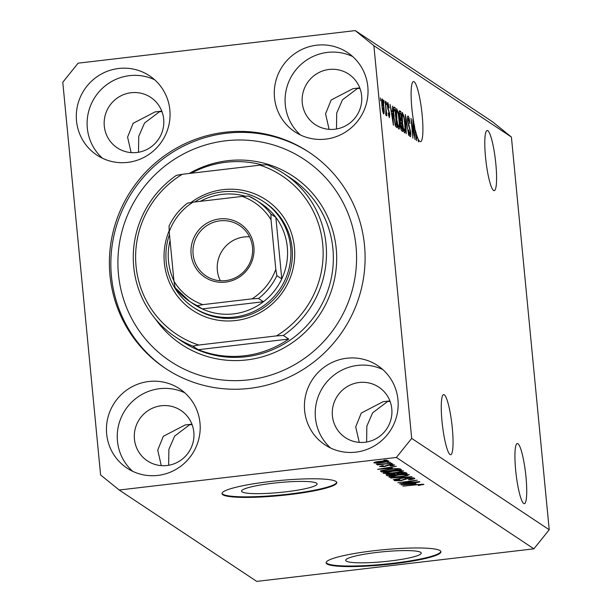 <?xml version="1.0" encoding="UTF-8"?>
<svg xmlns="http://www.w3.org/2000/svg" width="612" height="612" viewBox="0 0 612 612"><rect width="100%" height="100%" fill="white"/><g stroke="black" fill="none" stroke-linecap="round" stroke-linejoin="round"><path stroke-width="0.92" d="M346.254 561.089A37.952 4.957 174.5 0 0 386.952 561.342A37.952 4.957 174.5 0 0 421.247 553.072A37.952 4.957 174.5 0 0 420.689 552.338A37.952 4.957 174.5 0 0 379.991 552.085A37.952 4.957 174.5 0 0 345.696 560.347A37.952 4.957 174.5 0 0 346.254 561.089M242.123 491.903A37.952 4.957 174.5 0 0 282.828 492.163A37.952 4.957 174.5 0 0 317.115 483.893A37.952 4.957 174.5 0 0 316.565 483.159A37.952 4.957 174.5 0 0 275.867 482.906A37.952 4.957 174.5 0 0 241.572 491.168A37.952 4.957 174.5 0 0 242.123 491.903M222.837 494.748A57.673 7.535 174.5 0 0 284.687 495.139A57.673 7.535 174.5 0 0 336.807 482.577A57.673 7.535 174.5 0 0 335.965 481.453A57.673 7.535 174.5 0 0 274.107 481.07A57.673 7.535 174.5 0 0 221.995 493.632A57.673 7.535 174.5 0 0 222.837 494.748M222.011 493.341A57.673 7.535 174.5 0 0 222.783 494.182A57.673 7.535 174.5 0 0 283.547 494.68A57.673 7.535 174.5 0 0 336.738 482.294M326.961 563.927A57.673 7.535 174.5 0 0 388.811 564.318A57.673 7.535 174.5 0 0 440.931 551.756A57.673 7.535 174.5 0 0 440.089 550.632A57.673 7.535 174.5 0 0 378.239 550.249A57.673 7.535 174.5 0 0 326.12 562.811A57.673 7.535 174.5 0 0 326.961 563.927M326.135 562.52A57.673 7.535 174.5 0 0 326.907 563.361A57.673 7.535 174.5 0 0 387.671 563.859A57.673 7.535 174.5 0 0 440.862 551.473M517.951 443.723A30.279 4.766 -96.7 0 1 525.784 475.042A30.279 4.766 -96.7 0 1 524.362 503.676A30.279 4.766 -96.7 0 1 523.704 503.485A30.279 4.766 -96.7 0 1 515.87 472.166A30.279 4.766 -96.7 0 1 517.293 443.532A30.279 4.766 -96.7 0 1 517.951 443.723M487.81 130.693A30.279 4.766 -96.7 0 1 495.644 162.012A30.279 4.766 -96.7 0 1 494.221 190.646A30.279 4.766 -96.7 0 1 493.563 190.454A30.279 4.766 -96.7 0 1 485.729 159.135A30.279 4.766 -96.7 0 1 487.152 130.501A30.279 4.766 -96.7 0 1 487.81 130.693M162.004 111.728L159.594 111.659L144.531 123.043L138.733 136.346L138.511 152.25M192.145 424.751L189.735 424.69L174.672 436.073L168.874 449.376L168.652 465.281M390.119 401.487L387.71 401.418L372.647 412.802L366.848 426.113L366.626 442.017M450.027 454.532A30.279 4.766 83.3 0 0 450.684 454.724A30.279 4.766 83.3 0 0 452.107 426.09A30.279 4.766 83.3 0 0 444.274 394.771A30.279 4.766 83.3 0 0 443.616 394.587A30.279 4.766 83.3 0 0 442.201 423.213A30.279 4.766 83.3 0 0 450.027 454.532M359.978 88.457L357.569 88.396L342.506 99.779L336.707 113.082L336.485 128.987M419.886 141.502A30.279 4.766 83.3 0 0 420.543 141.693A30.279 4.766 83.3 0 0 421.966 113.067A30.279 4.766 83.3 0 0 414.133 81.748A30.279 4.766 83.3 0 0 413.475 81.557A30.279 4.766 83.3 0 0 414.538 126.47L416.611 140.661L416.718 135.145A30.279 4.766 83.3 0 0 418.134 138.947L418.417 141.862L418.554 139.781A30.279 4.766 83.3 0 0 419.886 141.502M118.659 68.483A47.575 46.573 -56.4 0 0 77.755 104.652A47.575 46.573 -56.4 0 0 96.849 155.065A47.575 46.573 -56.4 0 0 127.701 162.387A47.575 46.573 -56.4 0 0 168.606 126.217A47.575 46.573 -56.4 0 0 149.512 75.804A47.575 46.573 -56.4 0 0 118.659 68.483M154.652 79.782A47.575 46.573 -56.4 0 0 129.461 75.659A47.575 46.573 -56.4 0 0 89.474 108.638A47.575 46.573 -56.4 0 0 102.51 158.263M148.8 381.505A47.575 46.573 -56.4 0 0 107.896 417.675A47.575 46.573 -56.4 0 0 126.99 468.088A47.575 46.573 -56.4 0 0 157.842 475.417A47.575 46.573 -56.4 0 0 198.747 439.248A47.575 46.573 -56.4 0 0 179.653 388.834A47.575 46.573 -56.4 0 0 148.8 381.505M184.793 392.805A47.575 46.573 -56.4 0 0 159.602 388.689A47.575 46.573 -56.4 0 0 119.615 421.668A47.575 46.573 -56.4 0 0 132.651 471.294M346.774 358.242A47.575 46.573 -56.4 0 0 305.87 394.411A47.575 46.573 -56.4 0 0 324.964 444.825A47.575 46.573 -56.4 0 0 355.817 452.153A47.575 46.573 -56.4 0 0 396.721 415.984A47.575 46.573 -56.4 0 0 377.627 365.563A47.575 46.573 -56.4 0 0 346.774 358.242M382.768 369.541A47.575 46.573 -56.4 0 0 357.576 365.418A47.575 46.573 -56.4 0 0 317.59 398.404A47.575 46.573 -56.4 0 0 330.625 448.03M316.633 45.212A47.575 46.573 -56.4 0 0 275.729 81.381A47.575 46.573 -56.4 0 0 294.823 131.794A47.575 46.573 -56.4 0 0 325.676 139.123A47.575 46.573 -56.4 0 0 366.58 102.954A47.575 46.573 -56.4 0 0 347.486 52.54A47.575 46.573 -56.4 0 0 316.633 45.212M352.627 56.511A47.575 46.573 -56.4 0 0 327.435 52.395A47.575 46.573 -56.4 0 0 287.449 85.374A47.575 46.573 -56.4 0 0 300.484 135M224.91 132.261A129.759 127.021 -56.4 0 0 113.342 230.9A129.759 127.021 -56.4 0 0 165.431 368.393A129.759 127.021 -56.4 0 0 249.566 388.375A129.759 127.021 -56.4 0 0 361.134 289.728A129.759 127.021 -56.4 0 0 309.045 152.235A129.759 127.021 -56.4 0 0 224.91 132.261M329.08 69.47A30.279 29.636 -56.4 0 0 303.055 92.481A30.279 29.636 -56.4 0 0 315.203 124.565A30.279 29.636 -56.4 0 0 334.841 129.224A30.279 29.636 -56.4 0 0 360.866 106.213A30.279 29.636 -56.4 0 0 348.718 74.129A30.279 29.636 -56.4 0 0 329.08 69.47M329.103 129.346L325.561 113.84L331.138 100.016L352.986 88.663L359.764 87.899M359.221 382.492A30.279 29.636 -56.4 0 0 333.196 405.511A30.279 29.636 -56.4 0 0 345.344 437.595A30.279 29.636 -56.4 0 0 364.982 442.254A30.279 29.636 -56.4 0 0 391.007 419.235A30.279 29.636 -56.4 0 0 378.859 387.159A30.279 29.636 -56.4 0 0 359.221 382.492M359.244 442.369L355.702 426.87L361.279 413.046L383.127 401.694L389.905 400.921M161.247 405.764A30.279 29.636 -56.4 0 0 135.221 428.775A30.279 29.636 -56.4 0 0 147.37 460.859A30.279 29.636 -56.4 0 0 167.007 465.518A30.279 29.636 -56.4 0 0 193.032 442.507A30.279 29.636 -56.4 0 0 180.884 410.423A30.279 29.636 -56.4 0 0 161.247 405.764M161.27 465.64L157.728 450.134L163.305 436.31L185.153 424.957L191.931 424.192M131.106 92.733A30.279 29.636 -56.4 0 0 105.08 115.752A30.279 29.636 -56.4 0 0 117.229 147.829A30.279 29.636 -56.4 0 0 136.866 152.495A30.279 29.636 -56.4 0 0 162.891 129.476A30.279 29.636 -56.4 0 0 150.743 97.392A30.279 29.636 -56.4 0 0 131.106 92.733M131.129 152.61L127.587 137.111L133.164 123.28L155.012 111.927L161.79 111.162M396.369 457.455L533.894 548.826L256.734 581.4L119.21 490.028L396.369 457.455L411.692 438.391L373.878 45.678L355.266 30.6L78.106 63.174L62.784 82.245L100.59 474.95L119.21 490.028M414.362 135.367L412.84 119.508L415.112 139.666L411.754 122.568L412.924 138.213L411.004 118.292L414.026 135.405M408.326 118.453L407.967 121.398L410.637 131.825C410.927 135.298 410.767 136.897 410.17 136.621C409.497 136.002 408.954 133.783 408.541 129.966L409.933 134.288L410.277 131.542L407.615 121.222C407.317 117.504 407.485 115.813 408.135 116.142C408.885 116.884 409.482 119.378 409.933 123.632L408.326 118.453L407.462 118.491M409.214 134.372L410.063 134.326L409.229 134.426M406.215 133.753L405.381 114.551L408.694 135.397L405.81 117.014L406.215 133.753M402.329 112.539L403.966 116.295L404.976 123.364C405.588 129.316 405.473 132.506 404.624 132.934C403.591 131.282 402.811 127.571 402.275 121.796L401.939 114.872L402.474 112.447M396.614 108.745L398.251 112.501L399.261 119.562C399.873 125.514 399.751 128.711 398.909 129.14C397.877 127.487 397.089 123.769 396.561 117.994L396.224 111.078L396.76 108.653M392.514 111.575L392.613 106.067L393.432 125.261L390.066 104.377L391.313 110.772L392.514 111.575L391.144 111.736M380.695 100.819L380.419 97.974L380.695 100.819M533.894 548.826L549.216 529.755L411.692 438.391M549.216 529.755L511.41 137.05L373.878 45.678M381.98 105.93C381.521 101.577 381.597 99.243 382.202 98.915C382.959 100.131 383.517 102.847 383.885 107.054C384.336 111.323 384.26 113.618 383.647 113.916C382.913 112.738 382.355 110.076 381.98 105.93M383.999 103.015L383.724 100.169L383.999 103.015M385.881 108.622L385.155 101.118L386.906 115.836L386.325 113.289L386.149 115.584L385.744 114.582L385.881 108.622M386.455 104.644L386.18 101.799L386.455 104.644M388.069 104.744L388.031 108.056L389.752 114.1L389.354 117.711L388.138 113.029L389.14 115.63L389.423 114.153L387.503 106.802C387.251 103.826 387.381 102.456 387.893 102.694L389.194 107.919L388.069 104.744L387.373 104.79M388.543 115.699L389.263 115.668L388.559 115.752M393.807 116.288C393.172 110.344 393.287 107.284 394.143 107.085L395.153 107.758L397.073 127.678L395.52 126.309L393.807 116.288M399.338 116.012C398.993 112.164 399.154 110.443 399.812 110.856L400.875 111.56L402.788 131.481L401.724 130.769C401.143 130.364 400.669 128.489 400.302 125.131L400.279 121.214L399.338 116.012M403.323 483.243L419.442 481.629L399.644 483.954L413.59 480.887L397.808 482.738L417.254 480.175L403.293 482.914M414.661 478.255C415.127 478.768 413.284 479.28 409.13 479.8L408.51 479.594C411.371 479.227 412.641 478.859 412.32 478.507L408.235 478.439L400.837 480.711L394.411 480.68C393.944 480.229 395.559 479.762 399.269 479.288L399.881 479.494L396.714 480.405L400.523 480.466L407.814 478.209C411.608 477.819 413.896 477.827 414.661 478.255L414.798 478.423M412.335 477.918L412.404 478.615L412.258 477.918M396.568 479.686L396.714 480.405M390.739 478.041L411.991 476.679L393.225 479.693L409.512 476.84L390.739 478.041M409.183 474.614L407.087 475.654L400.646 476.679C394.801 477.398 390.877 477.505 388.865 477C388.964 476.258 391.902 475.555 397.685 474.897L405.144 474.292L409.298 474.767M403.469 470.812L401.373 471.852L394.931 472.885C389.087 473.604 385.155 473.711 383.15 473.198C383.25 472.464 386.187 471.76 391.971 471.102L399.429 470.498L403.583 470.965M387.182 462.412L390.372 462.32L387.182 462.412M388.773 461.058C388.689 461.593 386.524 462.098 382.278 462.573C378.094 463.093 375.294 463.169 373.863 462.81C373.924 462.274 376.043 461.777 380.213 461.31C384.451 460.775 387.312 460.691 388.773 461.058L388.857 461.165M423.779 484.306L418.348 485.53L421.446 484.574L419.595 484.513L402.948 486.15L416.382 484.574L423.856 484.406M421.431 484.115L421.484 484.612L421.4 484.115M392.269 468.203L377.612 469.32L396.308 466.26L391.068 467.4L392.269 468.203M394.419 464.806C394.771 465.158 393.516 465.525 390.647 465.916L390.028 465.709L392.338 465.028L389.645 464.982L384.42 466.612L379.524 466.566L382.821 465.541L383.433 465.747L381.567 466.321L383.778 466.405L388.934 464.791L394.518 464.936M392.346 464.546L392.399 465.112L392.292 464.546M381.46 465.747L381.567 466.321M389.599 464.011L392.782 463.919L389.599 464.011M383.931 463.873L391.757 463.238L377.359 464.929L379.295 464.424L376.755 464.126L383.931 463.873M376.311 464.34L376.755 464.126M383.885 460.216L387.067 460.125L383.885 460.216M389.071 469.274C394.87 468.547 398.642 468.448 400.386 468.968L401.403 469.641L381.605 471.967L380.45 470.919L389.071 469.274M380.588 470.827L380.633 471.324L380.45 470.919M386.218 474.705L386.248 475.057C385.69 474.675 387.036 474.269 390.288 473.849L399.2 472.732C403.078 472.296 405.358 472.303 406.054 472.739L407.118 473.443L387.32 475.769L386.103 474.874M415.8 483.832L401.143 484.949L419.84 481.896L414.599 483.036L415.8 483.832M511.41 137.05L492.79 121.972L355.266 30.6M422.846 484.115L422.915 484.834M383.755 468.861L389.836 468.394L388.872 467.752L379.845 469.19L383.755 468.861M389.737 467.339L389.836 468.394M375.929 462.573L381.911 462.335L386.707 461.287L380.71 461.532L375.929 462.573L375.829 461.961M386.662 460.813L386.753 461.349L386.707 460.813M381.46 470.513L381.605 471.967M383.556 471.462L398.726 469.679L394.373 469.037L389.4 469.519L382.86 470.689L383.556 471.462M398.626 468.616L398.726 469.679M382.814 470.2L382.959 471.064M398.052 468.601L398.114 469.274M401.243 470.483L401.373 471.852M385.461 472.931C387.044 473.313 390.096 473.214 394.61 472.64C398.894 472.158 401.074 471.638 401.151 471.087C399.613 470.712 396.653 470.796 392.261 471.347L385.461 472.931L385.315 472.143M401.097 470.483L401.235 471.194L401.166 470.483M387.182 474.369L387.32 475.769M389.278 475.256L395.191 474.56L394.013 473.933L390.969 474.048L388.689 474.874L389.278 475.256M395.084 473.481L395.191 474.56M388.421 474.116L388.689 474.874M397.502 474.292L404.44 473.474L403.14 472.801L399.575 472.969L396.844 473.856L397.502 474.292M404.341 472.403L404.44 473.474M396.63 473.099L396.844 473.856M403.101 472.41L403.14 472.801M403.675 472.395L403.736 473.007M406.957 474.285L407.087 475.654M391.175 476.725C392.759 477.108 395.811 477.016 400.325 476.442C404.608 475.952 406.789 475.432 406.873 474.889C405.328 474.514 402.367 474.598 397.984 475.142L391.175 476.725L391.03 475.937M406.812 474.277L406.949 474.996L406.881 474.285M407.286 484.49L413.368 484.031L412.404 483.388L403.377 484.826L407.286 484.49M413.268 482.967L413.368 484.031M382.86 111.927L383.525 111.874L382.867 111.95M381.995 106.06L383.456 111.858L383.533 106.825L382.393 100.98L381.681 101.034M382.393 100.98L382.324 106.021M381.681 101.064L382.278 100.988M385.698 113.365L386.325 113.289M387.648 108.102L388.031 108.056M392.85 119.409L392.621 113.824L391.649 113.182L393.057 123.073L392.85 119.409M393.478 107.957L395.153 107.758M395.168 125.269L396.492 125.116L395.023 109.854L393.409 109.464M395.054 124.81L396.492 125.116M394.878 124.052L395.887 124.71M393.837 116.594L395.367 123.991M393.462 111.82L394.166 116.555M394.411 109.441L393.83 111.774M397.838 112.547L398.251 112.501M397.938 126.898L398.817 126.845L397.953 126.952M397.165 122.935L398.68 126.806C399.322 126.432 399.399 123.93 398.902 119.294C398.511 115.025 397.93 112.271 397.165 111.032L396.224 111.093M396.591 118.33L397.509 122.897M397.165 111.032C396.538 111.392 396.454 113.817 396.92 118.292M399.185 111.759L400.875 111.56M402.206 128.91L401.633 122.958L400.669 122.499L400.623 125.047L401.625 128.52L402.206 128.91L400.929 129.063M400.164 122.561L401.005 122.545M401.411 120.633L400.738 113.648L399.705 113.197L399.69 116.234L400.753 120.197L401.411 120.633L400.133 120.786M399.162 113.266L400.026 113.174M403.553 116.349L403.966 116.295M403.652 130.693L404.532 130.647L403.668 130.746M402.88 126.738L404.394 130.608C405.037 130.234 405.113 127.724 404.616 123.089C404.226 118.82 403.645 116.066 402.88 114.834L401.939 114.888M402.306 122.132L403.224 126.692M402.88 114.834C402.252 115.194 402.168 117.611 402.635 122.094M416.382 135.038L416.336 133.883A30.279 4.766 83.3 0 1 415.41 130.364L416.588 138.702L416.382 135.038M191.143 202.427A66.326 64.918 123.6 0 1 223.074 189.644A66.326 64.918 123.6 0 1 294.426 247.447A66.326 64.918 123.6 0 1 235.681 320.543A66.326 64.918 123.6 0 1 169.126 230.785M193.293 307.278L194.761 308.257A63.441 62.095 -56.4 0 0 235.895 318.026A63.441 62.095 -56.4 0 0 290.44 269.8A63.441 62.095 -56.4 0 0 264.973 202.58L263.504 201.6A63.441 62.095 123.6 0 1 288.971 268.821A63.441 62.095 123.6 0 1 234.427 317.047A63.441 62.095 123.6 0 1 193.293 307.278A63.441 62.095 123.6 0 1 169.478 234.549M248.747 379.838A121.107 118.552 -56.4 0 0 356.023 246.353A121.107 118.552 -56.4 0 0 225.729 140.798A121.107 118.552 -56.4 0 0 118.453 274.275A121.107 118.552 -56.4 0 0 248.747 379.838M166.166 368.883A129.759 127.021 123.6 0 1 114.926 231.443A129.759 127.021 123.6 0 1 226.379 133.24A129.759 127.021 123.6 0 1 309.779 152.725M244.586 355.763A98.042 95.969 -56.4 0 0 288.742 339.063L198.242 349.697A98.042 95.969 -56.4 0 0 244.586 355.763M262.418 165.003A98.042 95.969 -56.4 0 0 225.958 162.256A98.042 95.969 -56.4 0 0 191.135 173.25M283.341 335.475L276.479 335.896A95.158 93.146 -56.4 0 0 322.708 244.127A95.158 93.146 -56.4 0 0 260.039 165.156L266.901 164.727A98.042 95.969 123.6 0 1 284.129 173.762A98.042 95.969 123.6 0 1 283.341 335.475L288.742 339.063M198.242 349.697L192.841 346.109A98.042 95.969 123.6 0 1 175.613 337.082A98.042 95.969 123.6 0 1 176.401 175.369L182.277 174.29A95.158 93.146 -56.4 0 0 136.048 266.059A95.158 93.146 -56.4 0 0 198.716 345.038L192.841 346.109M260.039 165.156L182.277 174.29M276.479 335.896L198.716 345.038M225.545 282.109A32.008 31.334 123.6 0 1 191.112 254.217A32.008 31.334 123.6 0 1 219.463 218.935A32.008 31.334 123.6 0 1 253.896 246.835A32.008 31.334 123.6 0 1 225.545 282.109M219.922 220.84A30.279 29.636 -56.4 0 0 193.889 243.859A30.279 29.636 -56.4 0 0 206.045 275.943A30.279 29.636 -56.4 0 0 225.675 280.602A30.279 29.636 -56.4 0 0 251.708 257.583A30.279 29.636 -56.4 0 0 239.552 225.499A30.279 29.636 -56.4 0 0 219.922 220.84M249.52 236.821A30.279 29.636 -56.4 0 0 244.18 236.959A30.279 29.636 -56.4 0 0 220.335 280.747M202.779 304.646L197.332 305.671A60.557 59.272 123.6 0 1 189.483 301.288L194.394 304.554A60.557 59.272 -56.4 0 0 202.243 308.93A60.557 59.272 -56.4 0 0 233.662 313.872A60.557 59.272 -56.4 0 0 263.428 301.739A60.557 59.272 -56.4 0 0 281.78 278.911A60.557 59.272 -56.4 0 0 275.851 217.352A60.557 59.272 -56.4 0 0 261.416 203.674L256.505 200.415A60.557 59.272 123.6 0 1 270.94 214.085L271.024 219.731A57.673 56.449 -56.4 0 0 242.23 196.406L192.918 202.197A57.673 56.449 -56.4 0 0 169.21 231.703L173.984 281.313A57.673 56.449 -56.4 0 0 202.779 304.646L252.09 298.847A57.673 56.449 -56.4 0 0 275.798 269.349L271.024 219.731M194.777 201.983A63.441 62.095 123.6 0 1 222.37 191.839A63.441 62.095 123.6 0 1 263.504 201.6M244.93 196.123A60.557 59.272 -56.4 0 0 222.148 194.356A60.557 59.272 -56.4 0 0 200.3 201.333M197.332 305.671L202.243 308.93L263.428 301.739L258.516 298.48L252.09 298.847M170.06 240.516A60.557 59.272 -56.4 0 0 173.938 280.854M275.798 269.349L276.869 275.652L281.78 278.911L275.851 217.352L270.94 214.085M192.918 202.197L187.479 203.146C179.484 209.304 173.341 216.954 169.034 226.103L169.21 231.703M242.23 196.406L248.656 196.031A60.557 59.272 123.6 0 1 256.505 200.415L248.656 196.031M175.047 287.617L189.483 301.288A60.557 59.272 123.6 0 1 175.047 287.617L173.984 281.313M387.901 464.921L387.962 465.51M394.503 473.604L394.556 474.147M405.266 478.599L405.343 479.456M387.809 109.15L388.444 109.081M400.822 128.619L401.625 128.52M399.996 120.289L400.753 120.197M408.426 125.827L409.183 125.735M175.613 337.082L182.491 341.649A98.042 95.969 -56.4 0 0 246.062 356.742A98.042 95.969 -56.4 0 0 330.358 282.216A98.042 95.969 -56.4 0 0 290.998 178.329L284.129 173.762M189.207 173.479A100.926 98.792 123.6 0 1 227.649 160.711A100.926 98.792 123.6 0 1 336.225 248.679A100.926 98.792 123.6 0 1 246.827 359.917A100.926 98.792 123.6 0 1 155.547 319.12M276.869 275.652A60.557 59.272 123.6 0 1 258.516 298.48M382.76 470.842L382.699 470.223M400.753 122.446L400.164 122.515M399.82 113.105L399.154 113.189"/></g></svg>
